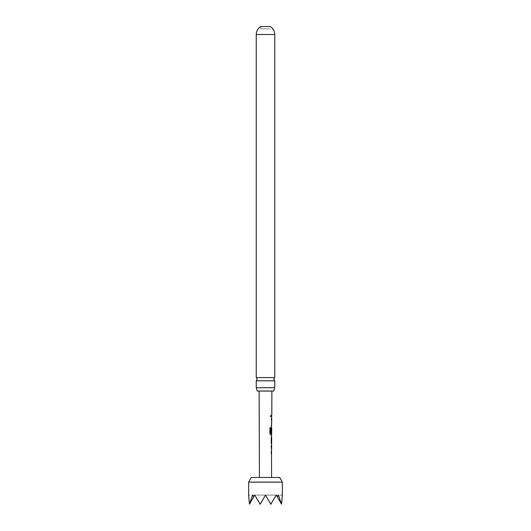 <?xml version="1.0" encoding="UTF-8"?>
<svg xmlns="http://www.w3.org/2000/svg" width="531" height="531" viewBox="0 0 531 531"><rect width="100%" height="100%" fill="white"/><g stroke="black" fill="none" stroke-linecap="round" stroke-linejoin="round"><path stroke-width="0.4" stroke-dasharray="2.65 1.99" d="M270 415.813L270.564 416.696L271.036 415.819L270.571 414.937L270 415.813M269.907 415.813L270.458 416.696L270.916 415.819L270.465 414.937L269.907 415.813M274.746 380.8L256.254 380.8M271.52 453.381L271.095 453.381L271.095 451.961L271.474 451.961L271.122 445.774L271.467 445.788L271.082 452.054L271.66 453.381M271.195 424.329L271.62 424.329L271.215 418.136L271.567 418.136L271.321 424.329M271.62 424.329L271.587 419.556M260.774 28.774L260.774 26.55L270.226 26.55L270.226 28.774L260.774 28.774L270.226 28.774M271.573 477.449L259.427 477.449L271.573 477.449M271.865 391.048L259.135 391.048L271.865 391.048M271.786 415.109L271.368 415.109L271.361 416.53L271.779 416.53M271.64 418.136L271.334 424.422L271.673 425.743L271.314 425.743M271.746 427.349L271.314 428.67L271.295 433.635L271.719 434.955M271.713 436.568L271.288 436.562L271.281 437.982L271.706 437.982M271.693 442.754L271.261 442.754L271.553 444.108M271.248 445.774L271.6 445.788L271.208 452.054L271.573 453.381M271.222 451.967L271.606 451.967L271.68 447.195M270.724 433.382L271.673 433.389L271.673 428.709M256.254 377.541L274.746 377.541M256.254 387.703L274.746 387.703M273.744 391.048L257.256 391.048M281.377 503.886L278.463 495.098L277.434 497.056L276.299 495.098L278.463 495.098L276.299 495.098L270.744 504.171L265.5 495.098L260.097 504.45L254.701 495.098L249.457 504.171L248.627 495.098L276.299 495.098L277.434 497.056L276.299 495.098L282.373 495.098L281.543 504.171L276.299 495.098L281.543 504.171L276.299 495.098L270.903 504.45L265.5 495.098L270.744 504.171L265.5 495.098L276.299 495.098L277.434 497.056M253.566 497.056L254.701 495.098L253.566 497.056L254.701 495.098L252.537 495.098L254.701 495.098L259.772 503.886L254.701 495.098L253.566 497.056L252.537 495.098L249.623 503.886M260.256 504.171L254.701 495.098L265.5 495.098L260.256 504.171L265.5 495.098L260.256 504.171L265.5 495.098L270.744 504.171M271.228 503.886L276.299 495.098L265.5 495.098L270.903 504.45L265.5 495.098L260.097 504.45L265.5 495.098L254.701 495.098L260.097 504.45L254.701 495.098L249.457 504.171L254.701 495.098L259.772 503.886M279.678 477.449L251.322 477.449M248.627 482.128L282.373 482.128M270.903 504.45L276.299 495.098L270.903 504.45M271.235 416.53L271.222 415.109L271.361 416.53M271.341 418.136L271.699 418.136M270.618 434.955L269.808 433.628L269.828 427.674L270.81 427.681M271.66 432.738L271.168 432.738L271.182 428.676L271.533 427.349L271.168 433.635L271.64 434.962M271.527 433.289L271.54 428.709M271.5 442.754L271.135 442.754L271.5 442.754L271.135 442.754L271.129 444.175L271.474 444.175L271.149 437.889L271.626 436.568M271.255 444.175L271.606 444.175M271.129 444.175L271.474 444.175M271.494 436.568L271.281 437.982M271.626 447.195L271.241 447.195M271.095 451.961L271.474 451.961M256.254 34.502L274.746 34.502"/><path stroke-width="0.8" d="M256.254 387.703L256.254 380.8L274.746 380.8L274.746 387.703L256.254 387.703L257.256 391.048L273.744 391.048L274.746 387.703M271.441 453.381L271.68 447.195L271.241 447.195L271.248 445.774L271.68 445.781L271.686 444.175L271.255 442.847L271.275 437.889L271.719 434.955L270.737 434.955L269.907 433.628L269.927 427.674L270.81 427.681L270.79 433.289L271.726 433.389L271.739 428.617L271.66 432.738L271.295 432.738L271.772 419.556L271.334 419.556L271.779 416.53L271.348 416.53L271.348 415.116L271.786 415.109L271.865 391.048M271.52 453.315L271.573 477.449M271.208 419.556L271.719 419.556M248.627 482.128L251.322 477.449L279.678 477.449L282.373 482.128L248.627 482.128L248.627 495.098L249.457 504.171L252.537 495.098L253.566 497.056L254.701 495.098L260.256 504.171L265.5 495.098L270.744 504.171L276.299 495.098L277.434 497.056L278.463 495.098L281.543 504.171L282.373 495.098L282.373 482.128M271.66 432.738L271.295 432.738M259.427 477.449L259.135 391.048M271.361 416.53L271.779 416.53M271.613 425.663L271.62 424.329M271.666 427.349L271.606 428.61M271.281 437.982L271.706 437.982L271.64 442.761L271.706 437.982M256.254 377.541L274.746 377.541L274.746 34.502L256.254 34.502L256.254 377.541L257.256 379.167L256.254 380.8M256.254 34.502A9.246 9.246 0 0 1 260.774 26.55L270.226 26.55A9.246 9.246 0 0 1 274.746 34.502M277.434 497.056L281.377 503.886M249.623 503.886L253.566 497.056M259.772 503.886L260.256 504.171M270.744 504.171L271.228 503.886M271.54 425.743L271.188 425.743M270.697 427.681L270.843 433.382M271.507 434.955L270.618 434.955M271.52 432.738L271.168 432.738L271.52 432.738L271.533 428.709M271.56 433.382L271.587 434.955M271.155 437.982L271.52 437.982L271.64 442.761M271.122 445.774L271.6 445.788M271.527 451.967L271.52 453.381L271.095 453.381M274.746 380.8L273.744 379.167L274.746 377.541M271.646 416.53L271.653 415.109M271.633 419.556L271.64 418.136M271.553 444.108L271.56 442.754M271.573 437.982L271.58 436.635M271.54 447.195L271.547 445.781"/></g></svg>
